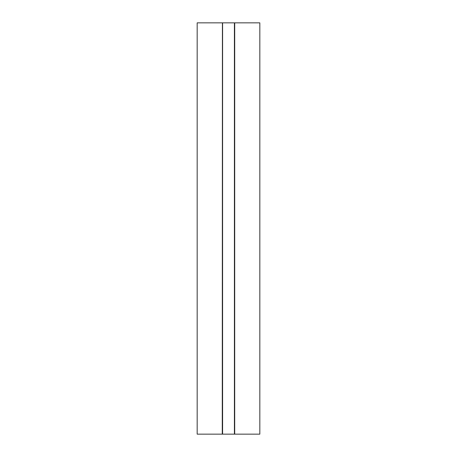 <?xml version="1.0" encoding="UTF-8"?>
<svg xmlns="http://www.w3.org/2000/svg" width="457" height="457" viewBox="0 0 457 457"><rect width="100%" height="100%" fill="white"/><g stroke="black" fill="none" stroke-linecap="round" stroke-linejoin="round"><path stroke-width="0.69" d="M222.416 22.85L222.262 434.15L197.173 434.15L197.173 22.85L222.262 22.85M234.709 434.15L234.709 22.85L259.827 22.85L259.827 434.15L234.584 434.15M234.412 22.85L222.588 22.85L222.588 434.15L234.412 434.15L234.412 22.85"/></g></svg>
